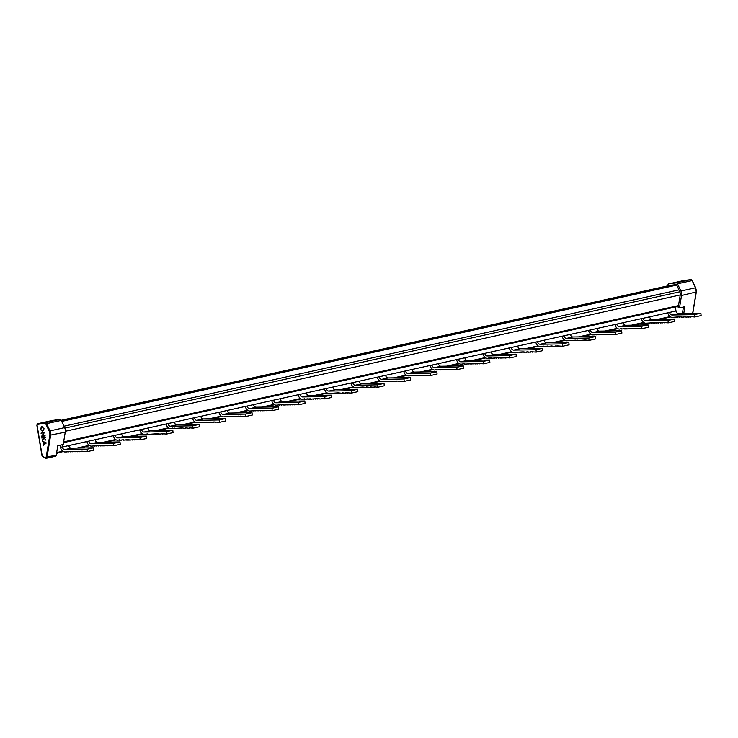 <?xml version="1.0" encoding="UTF-8"?>
<svg xmlns="http://www.w3.org/2000/svg" width="738" height="738" viewBox="0 0 738 738"><rect width="100%" height="100%" fill="white"/><g stroke="black" fill="none" stroke-linecap="round" stroke-linejoin="round"><path stroke-width="1.11" d="M681.525 317.146L681.543 317.156A1.679 1.291 -102.5 0 0 682.687 317.202M667.955 285.818L667.927 285.624A1.679 1.291 77.5 0 1 668.932 283.798L676.109 282.866A1.679 1.291 77.5 0 1 677.502 283.789L680.897 291.03A6.005 4.612 77.5 0 1 681.525 295.523L696.063 292.008M681.525 295.523L679.477 307.894L684.873 306.694L683.757 313.484M682.382 313.502L683.453 307.017M679.477 307.894L678.185 307.386L680.233 294.997A4.317 3.321 -102.5 0 0 679.809 291.805L676.469 284.508L669.218 285.532M55.23 456.333A1.679 1.291 -102.5 0 0 56.236 455.208L57.804 445.697L63.21 444.497L65.258 432.127L49.797 435.263A5.397 4.151 -102.5 0 0 49.234 431.223L45.839 423.981A1.079 0.83 -102.5 0 0 44.944 423.381L37.767 424.322A1.079 0.83 -102.5 0 0 37.121 425.494L42.121 455.401A1.079 0.83 -102.5 0 0 42.647 456.241L45.046 457.754A1.079 0.83 -102.5 0 0 46.171 457.145L49.797 435.263M43.865 432.8L40.996 433.178L44.584 432.274L42.241 435.863L45.193 435.918L41.531 436.389L44.095 432.754L40.996 433.178M42.324 441.121L46.374 442.948L43.072 445.614L44.049 444.294L43.69 442.154L42.324 441.121M41.808 438.031L45.396 437.127L44.077 437.735L45.894 440.134L43.865 438.021L42.269 440.789L43.57 437.8L41.808 438.031L41.965 437.579M40.249 429.313L41.743 426.573L44.095 428.778L42.592 431.546L40.249 429.313L41.965 426.527M42.758 431.509L40.479 429.267M56.236 455.208L46.171 457.145M52.49 420.439A1.679 1.291 77.5 0 1 52.666 420.402L59.852 419.47A1.679 1.291 77.5 0 1 61.236 420.392L64.63 427.634A6.005 4.612 77.5 0 1 65.258 432.127M58.071 452.735L57.758 453.529M43.219 445.097L44.049 444.294M44.28 444.248L43.69 442.154M43.92 442.099L42.398 441.582M44.391 444.027L45.876 442.957L44.105 442.33L44.391 444.027L45.655 443.012L44.105 442.33M45.461 437.533L44.077 437.735M45.839 439.783L43.865 438.021M42.398 440.171L43.57 437.8M43.8 437.745L42.029 437.975M45.193 435.89L41.531 436.389M41.743 436.241L44.095 432.754M42.038 426.951L40.627 429.248L42.518 431.121L43.948 428.796L41.909 426.97M42.518 431.121L43.727 428.843L41.817 426.998M61.706 421.398L676.728 285.071M60.267 445.152L60.617 447.726A5.277 4.059 -102.5 0 0 65.073 451.979L74.317 451.342L77.619 451.767L78.043 451.278L81.355 451.702L81.78 451.213L87.388 451.601L87.149 449.221L64.843 449.608A2.878 2.214 77.5 0 1 62.352 446.997L676.008 310.975L675.344 307.026M667.825 312.792L667.881 313.124A5.277 4.059 -102.5 0 0 672.336 317.377L679.707 316.768L683.019 317.192L683.443 316.703L686.755 317.128L687.179 316.639L690.491 317.063L690.916 316.574L694.652 316.999L694.412 314.619L672.106 314.997A2.878 2.214 77.5 0 1 669.615 312.395M641.423 318.641L641.479 318.973A5.277 4.059 -102.5 0 0 645.935 323.226L655.178 322.589L658.48 323.013L658.905 322.524L662.217 322.949L662.641 322.46L668.25 322.847L668.01 320.467L645.704 320.855A2.878 2.214 77.5 0 1 643.213 318.244M615.022 324.489L615.077 324.831A5.277 4.059 -102.5 0 0 619.533 329.083L621.304 328.567L621.645 329.047L625.04 328.502L625.381 328.982L626.903 328.475L627.245 328.945L634.376 328.345L637.687 328.77L638.112 328.281L641.848 328.696L641.608 326.325L619.302 326.703A2.878 2.214 77.5 0 1 616.811 324.093M588.62 330.347L588.675 330.679A5.277 4.059 -102.5 0 0 593.131 334.932L600.501 334.323L600.843 334.803L609.837 334.166L615.437 334.554L615.206 332.174L592.9 332.552A2.878 2.214 77.5 0 1 590.409 329.951M562.218 336.196L562.273 336.528A5.277 4.059 -102.5 0 0 566.729 340.781L575.963 340.144L576.313 340.624L577.836 340.117L578.177 340.587L585.299 339.987L589.035 340.402L588.804 338.032L566.489 338.41A2.878 2.214 77.5 0 1 564.007 335.799M535.816 342.054L535.871 342.386A5.277 4.059 -102.5 0 0 540.327 346.639L543.961 346.094L544.303 346.574L547.697 346.03L548.039 346.509L551.434 345.965L554.736 346.39L555.16 345.901L555.511 346.38L557.033 345.873L562.633 346.26L562.402 343.88L540.087 344.259A2.878 2.214 77.5 0 1 537.605 341.657M509.414 347.902L509.469 348.235A5.277 4.059 -102.5 0 0 513.925 352.487L523.159 351.851L526.471 352.275L526.895 351.786L530.207 352.211L530.631 351.722L536.231 352.109L536 349.729L513.685 350.116A2.878 2.214 77.5 0 1 511.203 347.506M483.012 353.76L483.067 354.092A5.277 4.059 -102.5 0 0 487.523 358.345L489.285 357.829L489.635 358.308L491.157 357.801L491.499 358.271L498.62 357.672L501.932 358.096L502.357 357.607L505.668 358.031L506.093 357.543L509.829 357.958L509.598 355.587L487.283 355.965A2.878 2.214 77.5 0 1 484.801 353.364M456.61 359.609L456.665 359.941A5.277 4.059 -102.5 0 0 461.121 364.194L464.755 363.649L465.097 364.129L474.091 363.493L477.403 363.917L477.827 363.428L483.427 363.816L483.196 361.435L460.881 361.814A2.878 2.214 77.5 0 1 458.399 359.212M430.199 365.458L430.263 365.799A5.277 4.059 -102.5 0 0 434.71 370.052L436.481 369.535L436.831 370.015L440.217 369.47L440.558 369.95L443.953 369.406L444.294 369.886L445.817 369.378L446.167 369.849L453.289 369.249L457.025 369.664L456.785 367.293L434.479 367.672A2.878 2.214 77.5 0 1 431.988 365.061M403.797 371.315L403.852 371.648A5.277 4.059 -102.5 0 0 408.308 375.9L415.679 375.291L418.99 375.716L419.415 375.227L419.765 375.707L425.014 375.135L430.623 375.522L430.383 373.142L408.077 373.52A2.878 2.214 77.5 0 1 405.586 370.919M377.395 377.164L377.45 377.496A5.277 4.059 -102.5 0 0 381.906 381.749L391.149 381.112L394.452 381.537L394.885 381.048L395.227 381.528L396.749 381.02L404.221 381.371L403.981 378.991L381.675 379.378A2.878 2.214 77.5 0 1 379.184 376.767M350.993 383.022L351.048 383.354A5.277 4.059 -102.5 0 0 355.504 387.607L362.875 386.998L366.186 387.422L366.611 386.933L369.923 387.358L370.347 386.869L373.659 387.293L374.083 386.804L377.819 387.229L377.579 384.849L355.273 385.227A2.878 2.214 77.5 0 1 352.782 382.625M324.591 388.871L324.646 389.203A5.277 4.059 -102.5 0 0 329.102 393.455L338.345 392.819L341.648 393.243L342.072 392.754L345.384 393.179L345.808 392.69L351.417 393.077L351.177 390.697L328.871 391.085A2.878 2.214 77.5 0 1 326.38 388.474M298.189 394.719L298.244 395.061A5.277 4.059 -102.5 0 0 302.7 399.313L304.471 398.797L304.812 399.276L308.207 398.732L308.549 399.212L310.071 398.704L310.412 399.175L317.543 398.575L320.846 399L321.27 398.511L325.006 398.926L324.775 396.555L302.469 396.933A2.878 2.214 77.5 0 1 299.979 394.323M271.787 400.577L271.842 400.909A5.277 4.059 -102.5 0 0 276.298 405.162L283.669 404.553L284.01 405.033L293.004 404.396L298.604 404.784L298.373 402.404L276.058 402.782A2.878 2.214 77.5 0 1 273.577 400.18M245.385 406.426L245.44 406.758A5.277 4.059 -102.5 0 0 249.896 411.011L259.13 410.374L262.442 410.798L262.866 410.31L263.208 410.789L264.73 410.282L272.202 410.632L271.971 408.262L249.656 408.64A2.878 2.214 77.5 0 1 247.175 406.029M218.983 412.284L219.038 412.616A5.277 4.059 -102.5 0 0 223.494 416.869L227.129 416.324L227.47 416.804L230.865 416.26L231.206 416.739L234.601 416.195L237.904 416.619L238.328 416.131L238.678 416.61L240.201 416.103L245.8 416.49L245.569 414.11L223.254 414.488A2.878 2.214 77.5 0 1 220.773 411.887M192.581 418.132L192.636 418.464A5.277 4.059 -102.5 0 0 197.092 422.717L206.326 422.081L209.638 422.505L210.062 422.016L213.374 422.44L213.799 421.951L219.398 422.339L219.168 419.959L196.852 420.346A2.878 2.214 77.5 0 1 194.371 417.736M166.179 423.99L166.234 424.322A5.277 4.059 -102.5 0 0 170.69 428.575L172.452 428.058L172.803 428.538L174.325 428.031L174.666 428.501L181.788 427.902L185.1 428.326L185.524 427.837L188.836 428.261L189.26 427.772L192.996 428.188L192.766 425.817L170.45 426.195A2.878 2.214 77.5 0 1 167.969 423.594M139.768 429.839L139.833 430.171A5.277 4.059 -102.5 0 0 144.279 434.424L147.923 433.879L148.264 434.359L157.259 433.723L160.57 434.147L160.995 433.658L166.594 434.045L166.364 431.665L144.048 432.044A2.878 2.214 77.5 0 1 141.558 429.442M113.366 435.688L113.421 436.029A5.277 4.059 -102.5 0 0 117.877 440.282L119.648 439.765L119.99 440.245L123.384 439.7L123.726 440.18L127.121 439.636L127.462 440.116L128.984 439.608L129.334 440.079L136.456 439.479L140.192 439.894L139.952 437.523L117.646 437.902A2.878 2.214 77.5 0 1 115.156 435.291M86.964 441.545L87.019 441.877A5.277 4.059 -102.5 0 0 91.475 446.13L98.846 445.521L102.158 445.946L102.582 445.457L102.923 445.936L108.182 445.365L113.79 445.752L113.551 443.372L91.244 443.75A2.878 2.214 77.5 0 1 88.754 441.149M60.608 447.219L62.426 446.979M60.534 447.237L62.352 446.997M87.149 449.221L93.597 447.791L71.291 448.178A2.878 2.214 77.5 0 1 68.8 445.567M87.388 451.601L93.837 450.171L93.597 447.791M83.228 451.674L83.892 451.527M81.355 451.702L82.029 451.555M79.492 451.739L80.165 451.591M77.619 451.767L78.293 451.619M75.756 451.804L76.429 451.656M73.892 451.831L74.556 451.684M72.02 451.868L72.693 451.711M70.156 451.896L70.82 451.748M68.283 451.924L68.957 451.776M66.42 451.96L67.093 451.813M113.551 443.372L120.008 441.942L97.693 442.32A2.878 2.214 77.5 0 1 95.211 439.719M113.79 445.752L120.239 444.322L120.008 441.942M109.63 445.817L110.294 445.669M107.757 445.853L108.431 445.706M105.894 445.881L106.567 445.734M104.03 445.918L104.695 445.77M102.158 445.946L102.831 445.798M100.294 445.983L100.958 445.835M98.422 446.01L99.095 445.863M96.558 446.047L97.231 445.89M94.685 446.075L95.359 445.927M92.822 446.103L93.495 445.955M139.952 437.523L146.41 436.093L124.095 436.472A2.878 2.214 77.5 0 1 121.613 433.861M140.192 439.894L146.641 438.464L146.41 436.093M136.032 439.968L136.705 439.82M134.159 439.996L134.833 439.848M132.296 440.032L132.969 439.885M130.432 440.06L131.096 439.913M128.56 440.097L129.233 439.949M126.696 440.125L127.36 439.977M124.823 440.162L125.497 440.014M122.96 440.189L123.633 440.042M121.097 440.226L121.761 440.079M119.224 440.254L119.897 440.106M166.364 431.665L172.812 430.236L150.497 430.614A2.878 2.214 77.5 0 1 148.015 428.012M166.594 434.045L173.043 432.616L172.812 430.236M162.434 434.119L163.107 433.962M160.57 434.147L161.235 433.999M158.698 434.175L159.371 434.027M156.834 434.212L157.498 434.064M154.962 434.239L155.635 434.092M153.098 434.276L153.772 434.129M151.225 434.304L151.899 434.156M149.362 434.341L150.035 434.193M147.499 434.368L148.163 434.221M145.626 434.405L146.299 434.258M219.168 419.959L225.616 418.529L203.301 418.916A2.878 2.214 77.5 0 1 200.819 416.306M219.398 422.339L225.846 420.909L225.616 418.529M215.238 422.413L215.911 422.265M213.374 422.44L214.038 422.293M211.502 422.477L212.175 422.33M209.638 422.505L210.312 422.357M207.765 422.542L208.439 422.385M205.902 422.57L206.575 422.422M204.039 422.597L204.703 422.45M202.166 422.634L202.839 422.487M200.302 422.662L200.967 422.514M198.43 422.699L199.103 422.551M192.766 425.817L199.214 424.387L176.899 424.765A2.878 2.214 77.5 0 1 174.417 422.164M192.996 428.188L199.444 426.758L199.214 424.387M188.836 428.261L189.509 428.114M186.972 428.298L187.637 428.141M185.1 428.326L185.773 428.178M183.236 428.363L183.9 428.206M181.363 428.391L182.037 428.243M179.5 428.418L180.173 428.271M177.637 428.455L178.301 428.308M175.764 428.483L176.437 428.335M173.9 428.52L174.565 428.372M172.028 428.547L172.701 428.4M245.569 414.11L252.018 412.68L229.712 413.059A2.878 2.214 77.5 0 1 227.221 410.457M245.8 416.49L252.248 415.06L252.018 412.68M241.64 416.555L242.313 416.407M239.776 416.592L240.44 416.444M237.904 416.619L238.577 416.472M236.04 416.656L236.714 416.509M234.177 416.684L234.841 416.536M232.304 416.721L232.977 416.564M230.441 416.749L231.105 416.601M228.568 416.786L229.241 416.629M226.704 416.813L227.378 416.666M224.832 416.841L225.505 416.693M271.971 408.262L278.42 406.832L256.114 407.21A2.878 2.214 77.5 0 1 253.623 404.599M272.202 410.632L278.66 409.203L278.42 406.832M268.042 410.706L268.715 410.559M266.178 410.734L266.852 410.586M264.305 410.771L264.979 410.623M262.442 410.798L263.115 410.651M260.579 410.835L261.243 410.688M258.706 410.863L259.379 410.715M256.842 410.9L257.507 410.752M254.97 410.928L255.643 410.78M253.106 410.965L253.78 410.808M251.243 410.992L251.907 410.845M298.373 402.404L304.822 400.974L282.516 401.352A2.878 2.214 77.5 0 1 280.025 398.751M298.604 404.784L305.062 403.354L304.822 400.974M294.444 404.848L295.117 404.701M292.58 404.885L293.254 404.738M290.717 404.913L291.381 404.765M288.844 404.95L289.517 404.802M286.981 404.978L287.645 404.83M285.108 405.014L285.781 404.867M283.244 405.042L283.918 404.894M281.372 405.079L282.045 404.931M279.508 405.107L280.182 404.959M277.645 405.144L278.309 404.987M324.775 396.555L331.224 395.125L308.918 395.503A2.878 2.214 77.5 0 1 306.427 392.893M325.006 398.926L331.463 397.496L331.224 395.125M320.846 399L321.519 398.852M318.982 399.037L319.655 398.88M317.119 399.064L317.783 398.917M315.246 399.092L315.919 398.944M313.382 399.129L314.047 398.981M311.51 399.157L312.183 399.009M309.646 399.193L310.32 399.046M307.783 399.221L308.447 399.074M305.91 399.258L306.584 399.11M304.047 399.286L304.711 399.138M351.177 390.697L357.626 389.267L335.32 389.655A2.878 2.214 77.5 0 1 332.829 387.044M351.417 393.077L357.865 391.647L357.626 389.267M347.257 393.151L347.921 393.003M345.384 393.179L346.057 393.031M343.521 393.216L344.185 393.059M341.648 393.243L342.321 393.096M339.784 393.271L340.458 393.123M337.912 393.308L338.585 393.16M336.048 393.336L336.722 393.188M334.185 393.372L334.849 393.225M332.312 393.4L332.986 393.253M330.449 393.437L331.122 393.289M377.579 384.849L384.028 383.419L361.721 383.797A2.878 2.214 77.5 0 1 359.231 381.195M377.819 387.229L384.267 385.799L384.028 383.419M373.659 387.293L374.323 387.146M371.786 387.33L372.459 387.182M369.923 387.358L370.587 387.21M368.05 387.395L368.723 387.238M366.186 387.422L366.86 387.275M364.323 387.459L364.987 387.302M362.45 387.487L363.124 387.339M360.587 387.515L361.251 387.367M358.714 387.551L359.388 387.404M356.851 387.579L357.524 387.432M403.981 378.991L410.439 377.561L388.123 377.948A2.878 2.214 77.5 0 1 385.642 375.338M404.221 381.371L410.669 379.941L410.439 377.561M400.061 381.445L400.725 381.297M398.188 381.472L398.861 381.325M396.324 381.509L396.998 381.361M394.452 381.537L395.125 381.389M392.588 381.574L393.262 381.426M390.725 381.601L391.389 381.454M388.852 381.638L389.526 381.481M386.989 381.666L387.662 381.518M385.116 381.694L385.789 381.546M383.253 381.731L383.926 381.583M430.383 373.142L436.841 371.712L414.525 372.09A2.878 2.214 77.5 0 1 412.044 369.489M430.623 375.522L437.071 374.092L436.841 371.712M426.463 375.587L427.127 375.439M424.59 375.624L425.263 375.476M422.726 375.651L423.4 375.504M420.863 375.688L421.527 375.541M418.99 375.716L419.664 375.568M417.127 375.753L417.791 375.605M415.254 375.78L415.928 375.633M413.391 375.817L414.064 375.66M411.527 375.845L412.191 375.697M409.655 375.873L410.328 375.725M456.785 367.293L463.243 365.863L440.927 366.242A2.878 2.214 77.5 0 1 438.446 363.631M457.025 369.664L463.473 368.234L463.243 365.863M452.864 369.738L453.538 369.59M450.992 369.766L451.665 369.618M449.128 369.803L449.802 369.655M447.265 369.83L447.929 369.683M445.392 369.867L446.066 369.72M443.529 369.895L444.202 369.747M441.656 369.932L442.33 369.784M439.793 369.959L440.466 369.812M437.929 369.996L438.593 369.849M436.057 370.024L436.73 369.876M483.196 361.435L489.645 360.006L467.329 360.384A2.878 2.214 77.5 0 1 464.848 357.782M483.427 363.816L489.875 362.386L489.645 360.006M479.266 363.889L479.94 363.733M477.403 363.917L478.067 363.769M475.53 363.945L476.204 363.797M473.667 363.982L474.331 363.834M471.794 364.009L472.468 363.862M469.931 364.046L470.604 363.899M468.067 364.074L468.731 363.926M466.195 364.111L466.868 363.963M464.331 364.138L464.995 363.991M462.458 364.175L463.132 364.028M62.075 444.746L62.444 446.979M509.598 355.587L516.046 354.157L493.731 354.535A2.878 2.214 77.5 0 1 491.25 351.934M509.829 357.958L516.277 356.528L516.046 354.157M505.668 358.031L506.342 357.884M503.805 358.068L504.469 357.921M501.932 358.096L502.606 357.948M500.069 358.133L500.742 357.976M498.196 358.161L498.87 358.013M496.333 358.188L497.006 358.041M494.469 358.225L495.133 358.078M492.597 358.253L493.27 358.105M490.733 358.29L491.397 358.142M488.86 358.317L489.534 358.17M536 349.729L542.448 348.299L520.142 348.687A2.878 2.214 77.5 0 1 517.652 346.076M536.231 352.109L542.679 350.679L542.448 348.299M532.07 352.183L532.744 352.035M530.207 352.211L530.871 352.063M528.334 352.247L529.008 352.1M526.471 352.275L527.144 352.127M524.607 352.312L525.271 352.155M522.735 352.34L523.408 352.192M520.871 352.367L521.535 352.22M518.999 352.404L519.672 352.257M517.135 352.432L517.808 352.284M515.262 352.469L515.936 352.321M562.402 343.88L568.85 342.45L546.544 342.829A2.878 2.214 77.5 0 1 544.054 340.227M562.633 346.26L569.09 344.831L568.85 342.45M558.472 346.325L559.146 346.177M556.609 346.362L557.282 346.214M554.736 346.39L555.41 346.242M552.873 346.426L553.546 346.279M551.009 346.454L551.673 346.306M549.137 346.491L549.81 346.334M547.273 346.519L547.937 346.371M545.4 346.556L546.074 346.399M543.537 346.583L544.21 346.436M541.674 346.611L542.338 346.463M588.804 338.032L595.252 336.602L572.946 336.98A2.878 2.214 77.5 0 1 570.456 334.369M589.035 340.402L595.492 338.973L595.252 336.602M584.874 340.476L585.548 340.329M583.011 340.504L583.684 340.356M581.147 340.541L581.812 340.393M579.275 340.569L579.948 340.421M577.411 340.605L578.075 340.458M575.539 340.633L576.212 340.486M573.675 340.67L574.349 340.522M571.802 340.698L572.476 340.55M569.939 340.735L570.612 340.578M568.075 340.762L568.74 340.615M615.206 332.174L621.654 330.744L599.348 331.122A2.878 2.214 77.5 0 1 596.857 328.521M615.437 334.554L621.894 333.124L621.654 330.744M611.276 334.618L611.95 334.471M609.413 334.655L610.086 334.508M607.549 334.683L608.213 334.535M605.677 334.72L606.35 334.572M603.813 334.748L604.477 334.6M601.94 334.784L602.614 334.637M600.077 334.812L600.75 334.665M598.214 334.849L598.878 334.701M596.341 334.877L597.014 334.729M594.477 334.914L595.142 334.757M641.608 326.325L648.056 324.895L625.75 325.274A2.878 2.214 77.5 0 1 623.259 322.663M641.848 328.696L648.296 327.266L648.056 324.895M637.687 328.77L638.352 328.622M635.815 328.807L636.488 328.65M633.951 328.834L634.615 328.687M632.079 328.862L632.752 328.714M630.215 328.899L630.889 328.751M628.342 328.927L629.016 328.779M626.479 328.964L627.152 328.816M624.616 328.991L625.28 328.844M622.743 329.028L623.416 328.88M620.879 329.056L621.553 328.908M668.01 320.467L674.458 319.037L652.152 319.425A2.878 2.214 77.5 0 1 649.661 316.814M668.25 322.847L674.698 321.417L674.458 319.037M664.089 322.921L664.754 322.774M662.217 322.949L662.89 322.801M660.353 322.986L661.017 322.829M658.48 323.013L659.154 322.866M656.617 323.041L657.29 322.893M654.754 323.078L655.418 322.93M652.881 323.106L653.554 322.958M651.017 323.143L651.682 322.995M649.145 323.17L649.818 323.023M647.281 323.207L647.955 323.059M694.412 314.619L700.869 313.189L678.554 313.567A2.878 2.214 77.5 0 1 676.073 310.966M694.652 316.999L701.1 315.569L700.869 313.189M690.491 317.063L691.155 316.916M688.619 317.1L689.292 316.953M686.755 317.128L687.429 316.98M684.882 317.165L685.556 317.017M683.019 317.192L683.692 317.045M681.156 317.229L681.82 317.072M679.283 317.257L679.956 317.109M677.419 317.285L678.093 317.137M675.547 317.322L676.22 317.174M673.683 317.349L674.357 317.202M680.897 291.03L695.519 287.792A6.005 4.612 77.5 0 1 696.146 292.285L692.668 313.327M677.502 283.789L692.124 280.551L695.583 287.912M676.109 282.866L690.74 279.619A1.679 1.291 77.5 0 1 692.124 280.551L692.179 280.671M668.932 283.798L690.796 279.619M683.388 280.597A1.679 1.291 77.5 0 1 683.554 280.56L668.84 283.816M63.643 441.896L678.48 305.606M45.95 458.381A1.679 1.291 77.5 0 1 45.258 458.197L45.046 457.754M64.63 427.634L50.009 430.881A6.005 4.612 77.5 0 1 50.627 435.365L47.011 457.256A1.679 1.291 77.5 0 1 46.005 458.381L42.85 456.693L45.018 458.049M61.236 420.392L46.605 423.64L50.009 430.881L49.234 431.223M59.852 419.47L45.221 422.708A1.679 1.291 77.5 0 1 46.605 423.64L45.839 423.981M52.666 420.402L38.035 423.649L45.221 422.708L44.944 423.381M37.121 425.494L37.038 425.466A1.679 1.291 77.5 0 1 38.035 423.649L37.767 424.322M42.61 456.499A1.679 1.291 77.5 0 1 42.048 455.411M42.121 455.401L37.038 425.503M58.099 452.901L56.558 453.243M42.647 456.241L41.909 455.42L36.9 425.503L37.952 423.658L52.582 420.42M680.242 294.951L65.35 431.25M64.843 428.123L679.809 291.805M63.957 426.204L678.932 289.886M61.42 420.789L675.833 284.591M61.189 420.309L670.122 285.338L61.189 420.309M56.669 452.588L62.822 451.222M77.01 448.077L89.224 445.365M103.412 442.228L115.626 439.516M129.814 436.37L142.028 433.667M156.216 430.522L168.439 427.809M182.618 424.664L194.841 421.961M209.02 418.815L221.243 416.103M235.422 412.966L247.645 410.254M261.824 407.108L274.047 404.406M288.226 401.26L300.449 398.548M314.628 395.402L326.851 392.699M341.03 389.553L353.253 386.841M367.441 383.705L379.655 380.993M393.843 377.847L406.057 375.144M420.245 371.998L432.459 369.286M446.647 366.14L458.87 363.437M473.049 360.292L485.272 357.579M499.451 354.434L511.674 351.731M525.853 348.585L538.076 345.873M552.255 342.736L564.478 340.024M578.657 336.879L590.88 334.176M605.059 331.03L617.282 328.318M631.46 325.172L643.684 322.469M657.872 319.323L670.086 316.611M64.843 449.608L71.291 448.178M91.244 443.75L97.693 442.32M117.646 437.902L124.095 436.472M144.048 432.044L150.497 430.614M196.852 420.346L203.301 418.916M170.45 426.195L176.899 424.765M223.254 414.488L229.712 413.059M249.656 408.64L256.114 407.21M276.058 402.782L282.516 401.352M302.469 396.933L308.918 395.503M328.871 391.085L335.32 389.655M355.273 385.227L361.721 383.797M381.675 379.378L388.123 377.948M408.077 373.52L414.525 372.09M434.479 367.672L440.927 366.242M460.881 361.814L467.329 360.384M487.283 355.965L493.731 354.535M513.685 350.116L520.142 348.687M540.087 344.259L546.544 342.829M566.489 338.41L572.946 336.98M592.9 332.552L599.348 331.122M619.302 326.703L625.75 325.274M645.704 320.855L652.152 319.425M672.106 314.997L678.554 313.567M683.6 280.551L690.759 279.619L692.272 280.551L695.666 287.792L696.275 292.193L692.788 313.327M682.382 317.322L682.954 317.192M63.514 442.643L678.36 306.362M55.313 456.315L45.987 458.381M57.785 453.519L56.466 453.815M56.586 453.058L63.367 451.555M79.243 448.04L89.768 445.706M105.645 442.191L116.17 439.857M132.047 436.333L142.572 433.999M158.449 430.485L168.974 428.151M184.851 424.627L195.376 422.293M211.252 418.778L221.787 416.444M237.654 412.929L248.189 410.596M264.066 407.072L274.591 404.738M290.468 401.223L300.993 398.889M316.87 395.365L327.395 393.031M343.271 389.516L353.797 387.182M369.673 383.659L380.199 381.325M396.075 377.81L406.601 375.476M422.477 371.961L433.003 369.627M448.879 366.103L459.405 363.769M475.281 360.255L485.807 357.921M501.683 354.397L512.218 352.063M528.085 348.548L538.62 346.214M554.496 342.7L565.022 340.366M580.898 336.842L591.424 334.508M607.3 330.993L617.826 328.659M633.702 325.135L644.228 322.801M660.104 319.286L670.63 316.953"/></g></svg>
